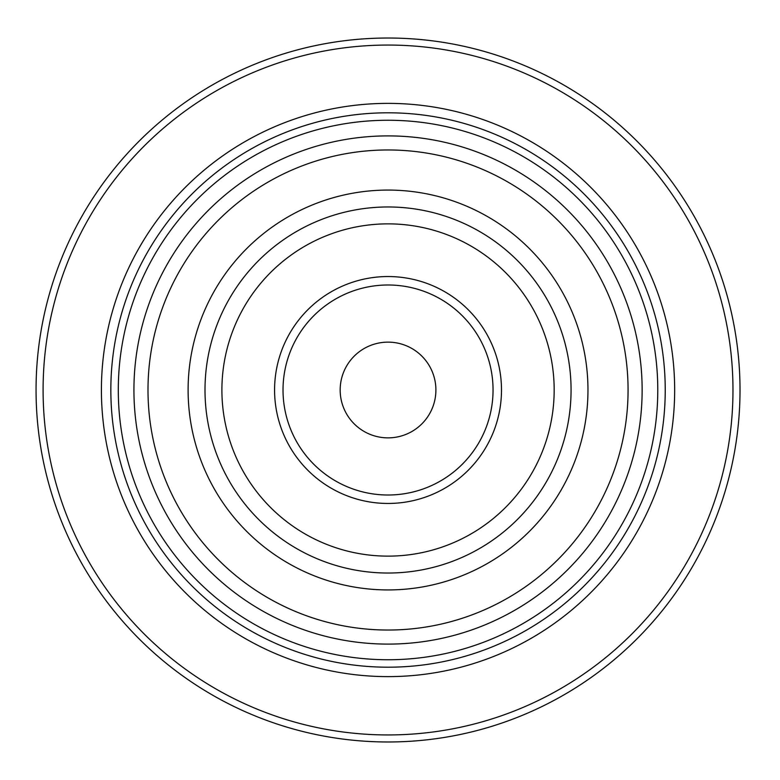 <?xml version="1.0" encoding="UTF-8"?>
<svg xmlns="http://www.w3.org/2000/svg" width="780" height="780" viewBox="0 0 780 780"><rect width="100%" height="100%" fill="white"/><g stroke="black" fill="none" stroke-linecap="round" stroke-linejoin="round"><path stroke-width="1.17" d="M657.774 390A269.744 269.744 0 0 1 388.031 659.743A269.744 269.744 0 0 1 118.297 390A269.744 269.744 0 0 1 388.031 120.257A269.744 269.744 0 0 1 657.774 390M571.067 390A183.027 183.027 0 0 0 296.517 231.494A183.027 183.027 0 0 0 296.517 548.506A183.027 183.027 0 0 0 571.067 390A183.027 183.027 0 0 0 296.517 231.494A183.027 183.027 0 0 0 296.517 548.506A183.027 183.027 0 0 0 571.067 390M493.048 390A105.008 105.008 0 0 1 388.031 495.007A105.008 105.008 0 0 1 283.023 390A105.008 105.008 0 0 1 388.031 284.993A105.008 105.008 0 0 1 493.048 390M501.491 390A113.461 113.461 0 0 0 331.305 291.74A113.461 113.461 0 0 0 331.305 488.26A113.461 113.461 0 0 0 501.491 390M340.168 390A47.873 47.873 0 0 1 411.967 348.543A47.873 47.873 0 0 1 411.967 431.457A47.873 47.873 0 0 1 340.168 390M674.661 390A286.63 286.63 0 0 0 244.725 141.775A286.63 286.63 0 0 0 244.725 638.225A286.63 286.63 0 0 0 674.661 390M732.976 390A344.945 344.945 0 0 0 215.563 91.27A344.945 344.945 0 0 0 215.563 688.73A344.945 344.945 0 0 0 732.976 390M740.015 390A351.985 351.985 0 0 0 212.043 85.176A351.985 351.985 0 0 0 212.043 694.824A351.985 351.985 0 0 0 740.015 390M587.964 390A199.924 199.924 0 0 0 288.073 216.859A199.924 199.924 0 0 0 288.073 563.14A199.924 199.924 0 0 0 587.964 390M628.066 390A240.035 240.035 0 0 0 268.018 182.12A240.035 240.035 0 0 0 268.018 597.88A240.035 240.035 0 0 0 628.066 390M665.233 390A277.192 277.192 0 0 0 249.434 149.945A277.192 277.192 0 0 0 249.434 630.055A277.192 277.192 0 0 0 665.233 390M554.17 390A166.14 166.14 0 0 0 304.97 246.119A166.14 166.14 0 0 0 304.97 533.881A166.14 166.14 0 0 0 554.17 390M642.135 390A254.095 254.095 0 0 0 260.988 169.942A254.095 254.095 0 0 0 260.988 610.058A254.095 254.095 0 0 0 642.135 390"/></g></svg>
